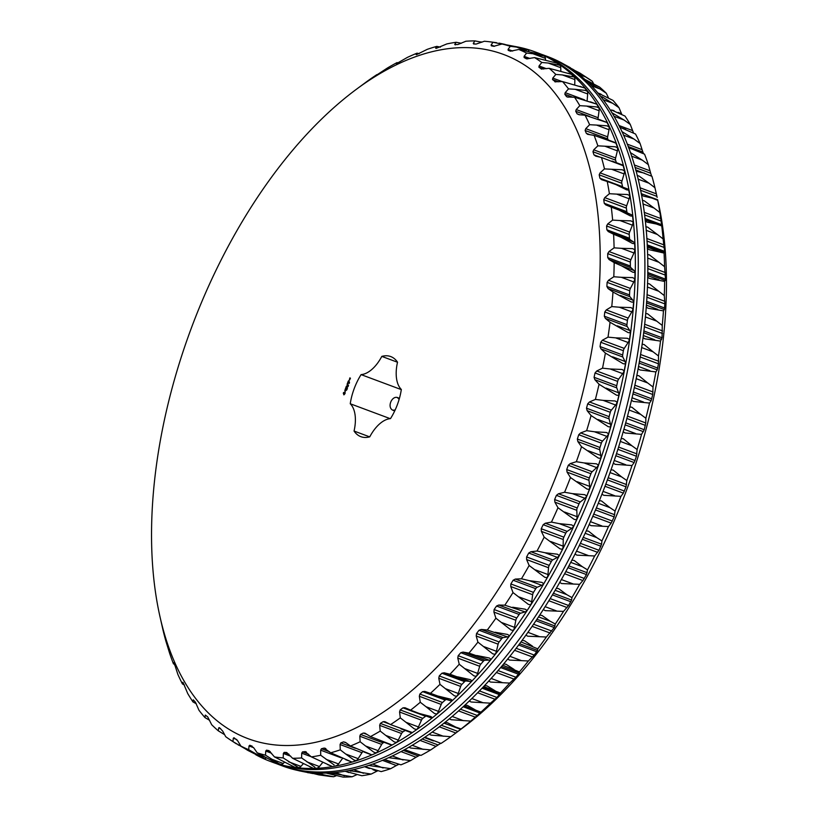 <?xml version="1.0" encoding="UTF-8"?>
<svg xmlns="http://www.w3.org/2000/svg" width="818" height="818" viewBox="0 0 818 818"><rect width="100%" height="100%" fill="white"/><g stroke="black" fill="none" stroke-linecap="round" stroke-linejoin="round"><path stroke-width="1.23" d="M390.176 418.642L350.247 403.755A42.751 23.027 110.5 0 1 361.086 374.613L401.311 389.613M399.389 398.478L398.305 397.906C391.986 394.368 386.076 408.264 393.632 410.534L394.777 410.8M397.517 362.251L381.812 356.392A32.986 17.771 110.5 0 1 361.086 374.613M350.247 403.755A32.986 17.771 110.5 0 1 354.051 431.035L369.675 436.863M381.812 356.392A42.751 23.027 110.5 0 1 390.728 356.566A42.751 23.027 110.5 0 1 397.528 362.19A32.986 17.771 110.5 0 0 401.331 389.47A42.751 23.027 110.5 0 1 390.493 418.622A32.986 17.771 110.5 0 0 369.767 436.832A42.751 23.027 110.5 0 1 360.85 436.669A42.751 23.027 110.5 0 1 354.051 431.035M503.101 54.295A365.227 196.77 110.5 0 1 505.933 577.375A365.227 196.77 110.5 0 1 159.766 615.709A365.227 196.77 110.5 0 1 356.004 89.571A365.227 196.77 110.5 0 1 503.101 54.295M343.304 393.213L344 394.797L345.084 393.54L345.084 391.873L343.509 392.65L343.795 394.818M344.787 390.35L345.032 390.902L345.789 389.941L345.493 390.973L345.922 389.767L345.032 390.677L345.186 389.603L344.899 390.39M345.216 389.327L346.351 388.979L345.717 387.988L345.216 389.327M346.157 386.658L345.82 387.732L346.73 387.967L347.077 386.883L346.668 387.824L346.587 386.924L345.942 387.558L346.259 386.699M346.75 389.777L346.341 390.319L346.791 389.818M346.832 389.031L346.934 389.654L346.76 389.031M347.405 388.397L347.18 389L347.21 388.438M347.578 386.638L347.21 387.62L347.578 386.638M347.333 385.707L346.638 386.106L347.2 386.536L346.372 386.229L347.18 385.646M347.527 383.121L347.098 384.276L347.926 384.583L347.875 383.468L347.221 384.102L347.527 383.121M347.711 382.63L348.54 382.936L347.906 382.926M348.294 381.065L347.865 382.221L348.693 382.527L349.122 381.372L348.713 382.313L348.642 381.413L347.987 382.047L348.294 381.065M348.284 386.035L348.059 386.638L348.09 386.076M348.55 385.319L347.936 385.656L348.499 385.298M349.45 382.896L349.194 383.417L349.398 382.875M349.47 382.118L349.214 382.66L349.368 382.108M349.746 379.849L349.041 380.329L349.746 379.849M349.45 379.215L349.889 379.48L349.726 378.673L349.644 379.501M349.889 377.875L349.695 378.55L350.421 378.182L350.257 378.765L350.216 378.11M392.763 410.104A6.728 5.675 110.3 0 0 395.206 409.89M399.102 399.46A6.728 5.675 110.3 0 0 397.364 397.66M512.671 51.053L508.09 49.346L508.203 50.348L510.504 51.197L518.816 49.469A375.319 202.21 110.5 0 1 526.587 53.078L524.113 56.34L524.113 57.516L526.414 58.804M494.553 46.289L491.097 45L491.321 45.828L493.745 46.299L502.037 44.008A375.319 202.21 110.5 0 1 510.289 46.319L508.09 49.346L508.203 50.348M475.125 44.039L473.264 43.344L473.581 43.988L476.117 44.08L484.348 41.258A375.319 202.21 110.5 0 1 488.141 41.606A375.319 202.21 110.5 0 1 493.019 42.25L491.097 45L491.321 45.828M455.749 44.775L454.726 44.397L457.773 44.561L465.892 41.227A375.319 202.21 110.5 0 1 474.921 40.9L473.264 43.344L473.581 43.988M436.229 48.364L446.822 43.927A375.319 202.21 110.5 0 1 456.127 42.28L454.726 44.397L455.145 44.847M416.454 54.683L427.262 49.336A375.319 202.21 110.5 0 1 436.792 46.381L435.636 48.139L436.127 48.385M396.485 63.64L407.374 57.403A375.319 202.21 110.5 0 1 417.047 53.17L416.117 54.55L416.689 54.601M376.474 75.174L387.303 68.078A375.319 202.21 110.5 0 1 397.047 62.587L396.331 63.579L396.965 63.426M356.004 89.571L367.21 81.279A375.319 202.21 110.5 0 1 376.945 74.581L376.433 75.164L377.118 74.796M364.675 733.071L365.38 733.429L363.294 733.04L360.513 734.441L359.797 736.231L360.145 741.762A375.319 202.21 110.5 0 1 350.482 746.006L345.605 742.458L343.58 741.865L340.83 742.897L340.073 744.523L340.257 749.84A375.319 202.21 110.5 0 1 330.728 752.795L324.132 748.071L321.433 748.736L320.666 750.188L320.707 755.249A375.319 202.21 110.5 0 1 311.392 756.895L305.124 751.619L302.496 751.906L301.709 753.184L301.627 757.949A375.319 202.21 110.5 0 1 292.599 758.276L286.678 752.478L284.143 752.386L283.355 753.47L283.171 757.918A375.319 202.21 110.5 0 1 274.5 756.926L268.948 750.638L266.515 750.167L265.748 751.057L265.492 755.167A375.319 202.21 110.5 0 1 257.23 752.857L253.631 747.662L249.766 745.27L249.02 745.965L248.703 749.697A375.319 202.21 110.5 0 1 240.932 746.098L237.609 740.668L233.999 737.734L233.283 738.225L232.946 741.578A375.319 202.21 110.5 0 1 228.232 738.49A375.319 202.21 110.5 0 1 225.717 736.701L222.67 731.057L219.347 727.611L218.682 727.897L218.334 730.852A375.319 202.21 110.5 0 1 211.698 724.738L207.721 716.905L205.308 715.065L204.981 717.601A375.319 202.21 110.5 0 1 198.999 710.3L195.43 702.202L193.273 699.819L192.987 701.926A375.319 202.21 110.5 0 1 187.7 693.5L183.13 682.621L182.67 682.284L182.455 683.96A375.319 202.21 110.5 0 1 177.895 674.461L175.144 665.985L173.569 662.59L173.447 663.827A375.319 202.21 110.5 0 1 169.653 653.337L166.044 641.68A375.319 202.21 110.5 0 1 163.048 630.269L159.766 615.709M166.33 641.598L166.085 640.903M219.347 727.611L218.682 727.897L220.594 728.613M233.999 737.734L233.283 738.225L236.801 739.533M305.697 751.711L306.382 752.09M324.961 748.163L325.942 748.746M365.38 733.429L370.482 736.589A375.319 202.21 110.5 0 0 380.217 731.087L379.675 725.361L380.35 723.419L383.141 721.67L384.828 721.65M385.278 721.844L390.575 724.595A375.319 202.21 110.5 0 0 400.309 717.887L399.573 712.008L400.186 709.922L402.967 707.836L404.982 707.744M405.145 707.805L410.626 710.136A375.319 202.21 110.5 0 0 420.278 702.273L419.317 696.261L419.869 694.053L422.62 691.65L424.828 691.414L430.472 693.306A375.319 202.21 110.5 0 0 439.972 684.349L438.775 678.255L439.256 675.934L441.945 673.224L444.174 672.795L449.961 674.247A375.319 202.21 110.5 0 0 459.235 664.257L457.783 658.122L458.182 655.709L460.8 652.703L463.039 652.089L468.949 653.101A375.319 202.21 110.5 0 0 477.916 642.14L476.219 636.005L476.526 633.521L479.041 630.249L481.281 629.441L487.283 630.013A375.319 202.21 110.5 0 0 495.892 618.193L493.919 612.089L494.123 609.533L496.536 606.036L498.755 605.044L504.829 605.187A375.319 202.21 110.5 0 0 513.009 592.58L510.759 586.537L510.861 583.95L513.131 580.238L515.33 579.083L521.455 578.786A375.319 202.21 110.5 0 0 529.144 565.494L526.618 559.563L526.608 556.946L528.725 553.05L530.892 551.731L537.037 551.025A375.319 202.21 110.5 0 0 544.175 537.14L541.363 531.363L541.23 528.735L543.193 524.686L545.299 523.223L551.444 522.109A375.319 202.21 110.5 0 0 557.978 507.743L554.89 502.15L554.635 499.532L556.404 495.36L558.459 493.765L564.584 492.262A375.319 202.21 110.5 0 0 570.463 477.528L567.089 472.139L566.7 469.552L568.285 465.289L570.269 463.581L576.342 461.71A375.319 202.21 110.5 0 0 581.526 446.72L577.866 441.577L577.355 439.031L578.735 434.716L580.637 432.906L586.639 430.677A375.319 202.21 110.5 0 0 591.077 415.544L587.15 410.687L586.506 408.202L587.672 403.867L589.481 401.965L595.392 399.419A375.319 202.21 110.5 0 0 599.052 384.255L594.87 379.705L594.083 377.303L595.023 372.967L596.741 370.994L602.529 368.161A375.319 202.21 110.5 0 0 605.392 353.079L600.954 348.867L600.044 346.556L600.739 342.261L602.365 340.237L608.009 337.139A375.319 202.21 110.5 0 0 610.044 322.261L605.361 318.396L604.318 316.208L604.778 311.985L606.291 309.92L611.772 306.586A375.319 202.21 110.5 0 0 612.979 292.026L608.06 288.549L606.895 286.474L607.109 282.363L608.51 280.288L613.807 276.75A375.319 202.21 110.5 0 0 614.165 262.619L609.032 259.531L607.733 257.598L607.713 253.621L608.991 251.545L614.093 247.844A375.319 202.21 110.5 0 0 613.592 234.245L608.265 231.576L606.854 229.797L606.588 225.983L607.733 223.917L612.621 220.103A375.319 202.21 110.5 0 0 611.281 207.128L605.77 204.889L604.236 203.273L603.735 199.653L604.758 197.629L609.41 193.713A375.319 202.21 110.5 0 0 607.232 181.484L601.557 179.674L599.921 178.232L599.185 174.837L600.075 172.864L604.482 168.897A375.319 202.21 110.5 0 0 601.486 157.496L595.678 156.126L593.94 154.858L592.958 151.729L593.725 149.817L597.866 145.839A375.319 202.21 110.5 0 0 594.072 135.348L588.152 134.418L586.322 133.344L585.126 130.481L585.749 128.661L589.625 124.704A375.319 202.21 110.5 0 0 585.064 115.215L579.052 114.724L577.13 113.845L575.719 111.279L576.22 109.561L579.819 105.675A375.319 202.21 110.5 0 0 574.533 97.24L567.119 96.984M587.375 134.224L588.152 134.418M584.635 99.908L565.197 92.659L564.829 94.264L566.445 96.514L568.234 97.178M565.197 92.659L568.52 88.876A375.319 202.21 110.5 0 0 562.539 81.575L554.839 81.78M562.191 81.596L552.774 78.088L552.539 79.561L555.586 81.943M552.774 78.088L555.821 74.438A375.319 202.21 110.5 0 0 549.185 68.323L541.23 69.019M546.373 68.681L539.042 65.951L538.929 67.28L541.669 69.131M539.042 65.951L541.802 62.475A375.319 202.21 110.5 0 0 534.573 57.597L526.598 58.855M345.554 388.581L346.331 388.867M347.783 384.981L347.221 384.767M346.638 386.106L347.272 386.352M348.54 382.936L347.977 382.732M526.444 50.777L516.526 47.076L510.289 46.319M516.526 47.076L527.733 49.816A38.589 20.798 110.5 0 1 528.05 49.745L519.133 47.25L502.037 44.008M528.898 51.289A5.051 2.72 110.5 0 0 527.733 49.816L525.575 49.019L527.252 49.499M501.761 44.1L493.019 42.25M499.144 43.119L505.146 44.438M481.812 42.219L474.921 40.9M480.943 41.892L482.058 42.127M461.321 43.252L456.127 42.28M440.401 47.137L436.792 46.381M419.174 53.671L417.047 53.17M398.069 62.863L397.047 62.587M174.438 664.308L173.447 663.827M184.439 685.003L182.455 683.96M196.269 703.756L192.987 701.926M209.592 720.3L204.981 717.601M224.602 734.646L218.334 730.852M244.112 748.163L232.946 741.578M263.958 758.583A378.458 203.897 -69.5 0 0 264.326 758.746L247.629 750.3L240.932 746.098M264.326 758.746A378.458 203.897 -69.5 0 0 264.367 758.767L248.703 749.697M281.157 764.636A38.589 20.798 110.5 0 1 280.942 764.411L278.785 763.603L281.157 764.636A378.458 203.897 -69.5 0 1 277.466 763.603L257.23 752.857M278.785 763.603L265.492 755.167M280.942 764.411A5.051 2.72 110.5 0 0 283.192 763.48L284.286 762.437M293.304 766.486L274.5 756.926M293.161 766.415L295.001 767.335A378.458 203.897 -69.5 0 0 298.877 767.785L283.171 757.918M298.877 767.785A38.589 20.798 110.5 0 1 298.642 767.601A5.051 2.72 110.5 0 0 300.912 766.374L303.161 763.92M317.384 768.184A38.589 20.798 110.5 0 1 317.139 768.041L317.384 768.184A378.458 203.897 -69.5 0 1 313.355 768.327L292.599 758.276M314.981 767.233L301.627 757.949M317.139 768.041A5.051 2.72 110.5 0 0 319.398 766.538L322.609 762.58M336.024 765.638L336.546 765.832A378.458 203.897 -69.5 0 1 332.384 766.568L311.392 756.895M334.122 764.922L320.707 755.249M336.28 765.73A5.051 2.72 110.5 0 0 338.529 763.951L342.507 758.429M362.947 751.619A3.364 1.81 110.5 0 0 361.975 752.693L358.151 758.654L345.677 754.002L353.765 759.881L356.208 760.74A378.458 203.897 -69.5 0 1 351.955 762.069L330.728 752.795M345.677 754.002L340.257 749.84M384.194 742.345L383.141 742.877A3.364 1.81 110.5 0 0 381.689 744.4L378.1 750.668L365.626 746.016L373.775 752.151L376.229 752.959A378.458 203.897 -69.5 0 1 371.904 754.861L350.482 746.006M365.626 746.016L360.145 741.762M405.247 730.433L402.977 731.854A3.364 1.81 110.5 0 0 401.577 733.531L398.243 740.075L385.769 735.423L393.979 741.773L396.444 742.55A378.458 203.897 -69.5 0 1 392.098 745.004L370.482 736.589M385.769 735.423L380.217 731.087M426.045 716.006A3.364 1.81 110.5 0 0 425.595 716.271L422.814 718.357A3.364 1.81 110.5 0 0 421.464 720.167L418.427 726.936L405.953 722.284L414.245 728.848L416.71 729.574A378.458 203.897 -69.5 0 1 412.364 732.57L390.575 724.595M405.953 722.284L400.309 717.887M452.395 700.3A5.051 2.72 110.5 0 1 450.585 700.729L446.73 699.584A3.364 1.81 110.5 0 0 445.237 700.085L442.497 702.498A3.364 1.81 110.5 0 0 441.209 704.431L438.479 711.363L426.004 706.711L434.399 713.46L436.873 714.145A378.458 203.897 -69.5 0 1 432.558 717.662L430.697 716.476L419.225 713.46L410.626 710.136M426.004 706.711L420.278 702.273M450.585 700.729L430.472 693.306M438.111 696.077L450.657 699.175L452.538 700.382A378.458 203.897 -69.5 0 0 456.781 696.374L454.297 695.74L439.972 684.349M456.638 696.343A5.051 2.72 110.5 0 0 458.264 693.47L460.667 686.425A3.364 1.81 110.5 0 1 461.884 684.38L464.573 681.66A3.364 1.81 110.5 0 1 466.076 680.965L444.174 672.795M471.996 680.791A5.051 2.72 110.5 0 1 470.135 681.486L466.076 680.965M470.135 681.486L449.961 674.247M457.661 676.834L470.238 679.635L472.129 680.873A378.458 203.897 -69.5 0 0 476.27 676.404L473.786 675.801L459.235 664.257M476.137 676.374A5.051 2.72 110.5 0 0 477.63 673.398L479.685 666.281A3.364 1.81 110.5 0 1 480.81 664.144L483.428 661.149A3.364 1.81 110.5 0 1 484.941 660.249L463.039 652.089M491.076 659.196A5.051 2.72 110.5 0 1 489.164 660.157L484.941 660.249M489.164 660.157L468.949 653.101M476.689 655.504L489.276 658.009L491.189 659.267A378.458 203.897 -69.5 0 0 495.197 654.38L492.712 653.817L477.916 642.14M495.074 654.349A5.051 2.72 110.5 0 0 496.424 651.292L498.111 644.175A3.364 1.81 110.5 0 1 499.144 641.956L501.669 638.694A3.364 1.81 110.5 0 1 503.182 637.611L481.281 629.441M509.471 635.678A5.051 2.72 110.5 0 1 507.538 636.895L503.182 637.611M507.538 636.895L487.283 630.013M495.074 632.242L507.651 634.471L509.583 635.75A378.458 203.897 -69.5 0 0 513.428 630.463L510.953 629.942L495.892 618.193M513.305 630.433A5.051 2.72 110.5 0 0 514.512 627.324L515.821 620.249A3.364 1.81 110.5 0 1 516.751 617.979L519.154 614.471A3.364 1.81 110.5 0 1 520.657 613.214L498.755 605.044M527.048 610.422A5.051 2.72 110.5 0 1 525.125 611.884L520.657 613.214M525.125 611.884L504.829 605.187M512.651 607.232L525.207 609.195L527.16 610.484A378.458 203.897 -69.5 0 0 530.81 604.85L528.336 604.359L513.009 592.58M530.698 604.819A5.051 2.72 110.5 0 0 531.741 601.68L532.661 594.706A3.364 1.81 110.5 0 1 533.489 592.385L535.759 588.674A3.364 1.81 110.5 0 1 537.232 587.242L515.33 579.083M543.684 583.602A5.051 2.72 110.5 0 1 541.772 585.31L537.232 587.242M541.772 585.31L529.297 580.657L521.455 578.786M529.297 580.657L541.813 582.365L543.786 583.663A378.458 203.897 -69.5 0 0 547.222 577.723L544.757 577.273L529.144 565.494M547.109 577.702A5.051 2.72 110.5 0 0 547.988 574.553L548.52 567.733A3.364 1.81 110.5 0 1 549.226 565.381L551.352 561.485A3.364 1.81 110.5 0 1 552.784 559.901L530.892 551.731M559.246 555.442A5.051 2.72 110.5 0 1 557.355 557.375L552.784 559.901M557.355 557.375L544.89 552.723L537.037 551.025M544.89 552.723L557.344 554.195L559.348 555.504A378.458 203.897 -69.5 0 0 562.528 549.297L560.085 548.878L544.175 537.14M562.426 549.277A5.051 2.72 110.5 0 0 563.132 546.148L563.265 539.522A3.364 1.81 110.5 0 1 563.858 537.17L565.811 533.121A3.364 1.81 110.5 0 1 567.201 531.393L545.299 523.223M573.612 526.148A5.051 2.72 110.5 0 1 571.772 528.295L567.201 531.393M571.772 528.295L559.297 523.643L551.444 522.109M559.297 523.643L571.69 524.89L573.715 526.209A378.458 203.897 -69.5 0 0 576.629 519.788L574.195 519.389L557.978 507.743M576.516 519.767A5.051 2.72 110.5 0 0 577.058 516.679L576.782 510.309A3.364 1.81 110.5 0 1 577.252 507.968L579.032 503.796A3.364 1.81 110.5 0 1 580.361 501.935L558.459 493.765M586.68 495.943A5.051 2.72 110.5 0 1 584.901 498.285L580.361 501.935M584.901 498.285L572.426 493.632L564.584 492.262M572.426 493.632L584.727 494.685L586.772 495.994A378.458 203.897 -69.5 0 0 589.4 489.42L586.976 489.041L570.463 477.528M589.287 489.399A5.051 2.72 110.5 0 0 589.655 486.373L588.98 480.309A3.364 1.81 110.5 0 1 589.328 477.988L590.913 473.734A3.364 1.81 110.5 0 1 592.171 471.751L570.269 463.581M598.347 465.053A5.051 2.72 110.5 0 1 596.639 467.579L592.171 471.751M596.639 467.579L584.164 462.937L576.342 461.71M584.164 462.937L596.363 463.806L598.439 465.115A378.458 203.897 -69.5 0 0 600.749 458.417L598.347 458.07L581.526 446.72M600.637 458.397A5.051 2.72 110.5 0 0 600.821 455.462L599.768 449.747A3.364 1.81 110.5 0 1 599.983 447.477L601.363 443.151A3.364 1.81 110.5 0 1 602.539 441.076L580.637 432.906M608.52 433.724A5.051 2.72 110.5 0 1 606.905 436.413L602.539 441.076M606.905 436.413L594.43 431.761L586.639 430.677M594.43 431.761L606.516 432.487L608.612 433.785A378.458 203.897 -69.5 0 0 610.596 427.016L608.214 426.689L591.077 415.544M610.484 427.006A5.051 2.72 110.5 0 0 610.494 424.174L609.052 418.857A3.364 1.81 110.5 0 1 609.134 416.648L610.289 412.303A3.364 1.81 110.5 0 1 611.383 410.135L589.481 401.965M617.12 402.19A5.051 2.72 110.5 0 1 615.617 405.022L611.383 410.135M615.617 405.022L603.142 400.37L595.392 399.419M603.142 400.37L615.095 400.963L617.222 402.241A378.458 203.897 -69.5 0 0 618.858 395.472L616.496 395.155L599.052 384.255M618.745 395.452A5.051 2.72 110.5 0 0 618.582 392.763L616.762 387.875A3.364 1.81 110.5 0 1 616.711 385.738L617.651 381.403A3.364 1.81 110.5 0 1 618.643 379.163L596.741 370.994M624.103 370.687A5.051 2.72 110.5 0 1 622.702 373.642L618.643 379.163M622.702 373.642L610.238 368.99L602.529 368.161M610.238 368.99L622.038 369.47L624.195 370.738A378.458 203.897 -69.5 0 0 625.473 364L623.132 363.693L605.392 353.079M625.361 363.99A5.051 2.72 110.5 0 0 625.024 361.444L622.846 357.026A3.364 1.81 110.5 0 1 622.662 354.992L623.367 350.707A3.364 1.81 110.5 0 1 624.257 348.407L602.365 340.237M629.39 339.45A5.051 2.72 110.5 0 1 628.122 342.517L624.257 348.407M628.122 342.517L615.647 337.865L608.009 337.139M615.647 337.865L627.304 338.263L629.492 339.511A378.458 203.897 -69.5 0 0 630.402 332.865L628.081 332.568L610.044 322.261M630.279 332.844A5.051 2.72 110.5 0 0 629.778 330.482L627.253 326.566A3.364 1.81 110.5 0 1 626.946 324.644L627.406 320.421A3.364 1.81 110.5 0 1 628.193 318.09L606.291 309.92M632.948 308.734A5.051 2.72 110.5 0 1 631.823 311.873L628.193 318.09M631.823 311.873L619.349 307.22L611.772 306.586M619.349 307.22L630.842 307.568L633.05 308.795A378.458 203.897 -69.5 0 0 633.592 302.282L631.302 301.985L612.979 292.026M633.469 302.261A5.051 2.72 110.5 0 0 632.795 300.094L629.952 296.719A3.364 1.81 110.5 0 1 629.512 294.92L629.737 290.799A3.364 1.81 110.5 0 1 630.402 288.447L608.51 280.288M634.758 278.764A5.051 2.72 110.5 0 1 633.786 281.954L630.402 288.447M633.786 281.954L621.312 277.302L613.807 276.75M621.312 277.302L632.621 277.619L634.87 278.815A378.458 203.897 -69.5 0 0 635.024 272.506L632.764 272.2L621.598 265.87L614.165 262.619M634.891 272.476A5.051 2.72 110.5 0 0 634.073 270.523L630.923 267.701A3.364 1.81 110.5 0 1 630.361 266.044L630.341 262.067A3.364 1.81 110.5 0 1 630.893 259.715L608.991 251.545M634.799 249.756A5.051 2.72 110.5 0 1 633.981 252.977L630.893 259.715M633.981 252.977L621.516 248.335L614.093 247.844M621.516 248.335L632.641 248.641L634.911 249.817A378.458 203.897 -69.5 0 0 634.696 243.733L632.457 243.437L621.107 237.322L613.592 234.245M634.543 243.713A5.051 2.72 110.5 0 0 633.582 241.975L630.167 239.735A3.364 1.81 110.5 0 1 629.482 238.232L629.216 234.429A3.364 1.81 110.5 0 1 629.635 232.087L607.733 223.917M633.06 221.944A5.051 2.72 110.5 0 1 632.426 225.185L629.635 232.087M632.426 225.185L619.952 220.533L612.621 220.103M619.952 220.533L630.893 220.87L633.193 222.005A378.458 203.897 -69.5 0 0 632.59 216.218L630.381 215.901L618.868 210.042L611.281 207.128M632.437 216.187A5.051 2.72 110.5 0 0 631.343 214.694L627.662 213.048A3.364 1.81 110.5 0 1 626.864 211.709L626.363 208.099A3.364 1.81 110.5 0 1 626.649 205.799L604.758 197.629M629.584 195.543A5.051 2.72 110.5 0 1 629.114 198.764L626.649 205.799M629.114 198.764L616.649 194.111L609.41 193.713M616.649 194.111L627.396 194.5L629.717 195.604A378.458 203.897 -69.5 0 0 628.745 190.144L626.557 189.817L615.985 184.612L607.232 181.484M622.702 187.118A3.364 1.81 110.5 0 1 622.549 186.668L621.813 183.283A3.364 1.81 110.5 0 1 621.966 181.034L600.075 172.864M624.369 170.747A5.051 2.72 110.5 0 1 624.083 173.927L621.966 181.034M624.083 173.927L611.619 169.275L604.482 168.897M611.619 169.275L622.171 169.745L624.512 170.809A378.458 203.897 -69.5 0 0 623.173 165.717L601.486 157.496M616.363 162.67L615.586 160.164A3.364 1.81 110.5 0 1 615.617 157.986L593.725 149.817M617.457 147.741A5.051 2.72 110.5 0 1 617.375 150.86L615.617 157.986M617.375 150.86L604.901 146.207L597.866 145.839M604.901 146.207L615.259 146.78L617.631 147.813A378.458 203.897 -69.5 0 0 615.934 143.13L594.072 135.348M608.173 139.95L607.743 138.927A3.364 1.81 110.5 0 1 607.641 136.831L585.749 128.661M608.909 126.708A5.051 2.72 110.5 0 1 609.021 129.735L607.641 136.831M609.021 129.735L596.557 125.082L589.625 124.704M596.557 125.082L606.711 125.798L609.103 126.78A378.458 203.897 -69.5 0 0 607.068 122.536L585.064 115.215M598.132 119.111A3.364 1.81 110.5 0 1 598.111 117.731L576.22 109.561M598.786 107.792A5.051 2.72 110.5 0 1 599.103 110.727L598.111 117.731M599.103 110.727L586.639 106.074L579.819 105.675M586.639 106.074L596.598 106.933L599.001 107.884A378.458 203.897 -69.5 0 0 596.639 104.111L574.533 97.24M587.252 91.197A38.589 20.798 110.5 0 0 587.15 91.156A5.051 2.72 110.5 0 1 587.692 93.968L587.109 100.686M587.692 93.968L575.228 89.315L568.52 88.876M575.228 89.315L584.993 90.348L587.416 91.258A378.458 203.897 -69.5 0 0 584.737 87.996L562.539 81.575M574.88 79.591L562.406 74.939L574.42 77.025A38.589 20.798 110.5 0 0 574.144 76.974A5.051 2.72 110.5 0 1 574.88 79.591L574.727 84.612M562.406 74.939L555.821 74.438M574.42 77.025A378.458 203.897 -69.5 0 0 571.455 74.295L549.185 68.323M560.749 67.7L548.275 63.047L560.125 65.307A38.589 20.798 110.5 0 0 559.829 65.297A5.051 2.72 110.5 0 1 560.749 67.7L560.841 70.962M548.275 63.047L541.802 62.475M560.125 65.307A378.458 203.897 -69.5 0 0 556.894 63.129L555.044 62.659M554.901 62.628L534.573 57.597M545.412 58.385L532.947 53.732L544.624 56.197A38.589 20.798 110.5 0 0 544.318 56.227A5.051 2.72 110.5 0 1 545.412 58.385L545.555 59.826M532.947 53.732L526.587 53.078M544.624 56.197A378.458 203.897 -69.5 0 0 541.148 54.581L518.816 49.469M344.797 392.548L344.777 393.765L343.959 394L343.969 392.783L344.797 392.548M255.717 754.697A378.662 204.009 -69.5 0 0 270.431 761.456A378.662 204.009 -69.5 0 0 594.134 477.344A378.662 204.009 -69.5 0 0 535.084 51.892A378.662 204.009 -69.5 0 0 519.573 47.362M264.367 758.767A38.589 20.798 110.5 0 1 264.173 758.501L262.016 757.693M266.085 758.102A5.051 2.72 110.5 0 1 264.173 758.501M351.566 761.855A5.051 2.72 110.5 0 1 351.29 761.783L345.666 759.687M358.151 758.654A5.051 2.72 110.5 0 1 355.983 760.668M371.638 754.707A5.051 2.72 110.5 0 1 370.973 754.625L363.969 752.008M378.1 750.668A5.051 2.72 110.5 0 1 376.035 752.897M391.883 744.881A5.051 2.72 110.5 0 1 390.892 744.85L382.405 741.681M398.243 740.075A5.051 2.72 110.5 0 1 396.27 742.488M412.19 732.468A5.051 2.72 110.5 0 1 410.881 732.539L400.871 728.797M418.427 726.936A5.051 2.72 110.5 0 1 416.556 729.533M432.405 717.57A5.051 2.72 110.5 0 1 430.8 717.785A5.051 2.72 110.5 0 1 430.677 717.723L420.248 713.838M438.479 711.363A5.051 2.72 110.5 0 1 436.73 714.104M617.069 185.032L627.355 188.866A5.051 2.72 110.5 0 1 627.498 188.907A5.051 2.72 110.5 0 1 628.572 190.113M621.66 164.694A5.051 2.72 110.5 0 1 622.038 164.786A5.051 2.72 110.5 0 1 622.979 165.676M606.506 139.326L614.931 142.465A5.051 2.72 110.5 0 1 615.698 143.078M599.267 119.53L606.21 122.117A5.051 2.72 110.5 0 1 606.762 122.475M590.402 101.831L595.964 103.906A5.051 2.72 110.5 0 1 596.21 104.019M298.642 767.601L296.484 766.793M587.15 91.156L584.993 90.348M574.144 76.974L571.986 76.166M559.829 65.297L557.671 64.499M544.318 56.227L542.16 55.419M535.084 51.892L537.999 52.976A378.662 204.009 110.5 0 1 597.058 478.438A378.662 204.009 110.5 0 1 273.355 762.55L270.431 761.456M541.301 54.264A378.662 204.009 110.5 0 1 544.645 55.45A378.662 204.009 110.5 0 1 603.694 480.912A378.662 204.009 110.5 0 1 280.001 765.024A378.662 204.009 110.5 0 1 276.699 763.736M280.001 765.024L282.916 766.108A378.662 204.009 -69.5 0 0 606.619 481.996A378.662 204.009 -69.5 0 0 547.569 56.544L544.645 55.45M312.854 773.562L298.867 770.75M312.21 772.713L333.652 776.742A375.319 202.21 110.5 0 1 329.858 776.394L318.856 774.881L309.766 772.621M309.961 772.683L308.764 772.356M313.284 773.061L312.415 772.734M333.652 776.742L335.942 775.873M330.339 773L352.108 776.773A375.319 202.21 110.5 0 1 343.079 777.1L327.65 773.46M328.325 773.624L326.494 773.163M331.781 773.501L330.431 773M352.108 776.773L356.679 774.748M349.358 770.607L371.178 774.073A375.319 202.21 110.5 0 1 361.873 775.72L345.319 771.333M350.922 771.19L349.439 770.638M371.178 774.073L376.945 771.18L372.977 769.707M377.599 770.863L376.945 771.18M368.949 765.505L390.738 768.664A375.319 202.21 110.5 0 1 381.208 771.619L366.924 767.284L364.777 766.803L369.399 768.531M390.738 768.664L396.352 765.515L382.671 760.413M398.826 764.329L396.352 765.515M388.918 757.703L410.626 760.597A375.319 202.21 110.5 0 1 400.953 764.83L384.664 759.574M410.626 760.597L416.076 757.223L401.188 751.67M419.931 755.137L416.076 757.223M409.102 747.284L410.779 748.041L430.697 749.922A375.319 202.21 110.5 0 1 420.953 755.413L404.818 749.707M430.697 749.922L435.953 746.353L420.207 740.474M440.708 743.317L435.953 746.353M429.348 734.308L431.045 735.116L450.79 736.721A375.319 202.21 110.5 0 1 441.055 743.419L425.053 737.274M450.79 736.721L455.851 733L439.45 726.885M457.957 731.435L461.107 728.961A375.319 202.21 110.5 0 0 470.759 721.098L480.953 712.141A375.319 202.21 110.5 0 0 490.442 703.173L496.996 697.478L500.442 693.071A375.319 202.21 110.5 0 0 509.706 683.081L515.923 677.243L519.318 673.071L519.42 671.926A375.319 202.21 110.5 0 0 528.397 660.975L534.256 655.054L537.559 650.433L537.763 648.848A375.319 202.21 110.5 0 0 546.373 637.017L554.267 627.57L555.31 624.011A375.319 202.21 110.5 0 0 563.49 611.404L568.602 605.484L571.618 600.075L571.935 597.61A375.319 202.21 110.5 0 0 579.625 584.318L582.897 580.555L586.465 574.584L587.518 569.849A375.319 202.21 110.5 0 0 594.655 555.974L598.97 550.269L601.578 544.215L601.925 540.933A375.319 202.21 110.5 0 0 608.459 526.577L611.169 523.131L614.144 516.894L615.064 511.086A375.319 202.21 110.5 0 0 620.944 496.352L623.367 493.131L626.026 486.833L626.823 480.534A375.319 202.21 110.5 0 0 631.997 465.544L634.154 462.569L636.476 456.25L637.12 449.511A375.319 202.21 110.5 0 0 641.557 434.378L644.247 429.736L645.77 422.957L645.872 418.243A375.319 202.21 110.5 0 0 649.533 403.08L651.148 400.697L652.764 394.501L653.009 386.986A375.319 202.21 110.5 0 0 655.872 371.914L657.232 369.859L658.48 363.795L658.49 355.963A375.319 202.21 110.5 0 0 660.525 341.086L662.059 337.742L662.253 325.421A375.319 202.21 110.5 0 0 663.459 310.86L664.339 309.541L664.85 303.897L664.288 295.574A375.319 202.21 110.5 0 0 664.645 281.443L665.474 279.132L664.574 266.678A375.319 202.21 110.5 0 0 664.073 253.069L664.594 251.331L663.101 238.928A375.319 202.21 110.5 0 0 661.762 225.962L659.891 212.547A375.319 202.21 110.5 0 0 657.713 200.308L658.234 202.291A365.227 196.77 110.5 0 1 461.996 728.429L455.851 733M461.434 728.797L460.708 729.37L444.164 723.204M461.107 728.961L455.636 727.038L447.497 722.744L445.227 722.355M454.092 726.466L455.636 727.038M470.759 721.098L451.199 719.728L449.501 718.869M480.953 712.141L464.338 705.852M465.186 705.075L467.456 705.433L475.544 710.034M490.442 703.173L471.096 701.997L469.389 701.098M500.442 693.071L483.796 686.578M484.757 685.556L487.037 685.903L495.094 690.791M509.706 683.081L490.585 682.069L488.867 681.118M519.42 671.926L502.753 665.218M503.816 663.95L506.076 664.277L514.123 669.461M528.397 660.975L509.522 660.085L507.794 659.093M537.763 648.848L521.076 641.946M522.201 640.422L524.45 640.739L532.498 646.2M546.373 637.017L527.753 636.21L526.015 635.177M555.31 624.011L550.085 621.189L538.612 616.915M539.768 615.156L542.007 615.453L550.085 621.189M563.49 611.404L545.146 610.627L543.397 609.563M571.935 597.61L566.731 594.614L555.228 590.33M556.393 588.346L558.612 588.633L566.731 594.614M579.625 584.318L561.557 583.541L559.809 582.436M587.518 569.849L582.314 566.68L570.79 562.385M571.946 560.177L574.154 560.463L582.314 566.68M594.655 555.974L576.884 555.146L575.115 554.011M601.925 540.933L596.731 537.6L585.187 533.295M586.312 530.882L588.49 531.158L596.731 537.6M608.459 526.577L590.995 525.657L589.205 524.502M615.064 511.086L609.86 507.6L598.306 503.285M599.369 500.677L601.527 500.953L609.86 507.6M620.944 496.352L603.776 495.309L601.987 494.133M626.823 480.534L621.598 476.894L610.044 472.589M611.036 469.788L613.163 470.074L621.598 476.894M631.997 465.544L615.146 464.327L613.336 463.131M637.12 449.511L631.864 445.728L620.32 441.423M621.21 438.458L623.316 438.755L631.864 445.728M641.557 434.378L625.013 432.957L623.183 431.74M645.872 418.243L640.576 414.327L629.042 410.033M629.819 406.924L631.895 407.231L640.576 414.327M649.533 403.08L633.296 401.413L631.445 400.186M653.009 386.986L647.662 382.947L636.159 378.662M636.793 375.421L638.838 375.738L647.662 382.947M655.872 371.914L639.942 369.961L638.071 368.724M658.49 355.963L653.081 351.822L641.598 347.538M642.089 344.194L644.103 344.531L653.081 351.822M660.525 341.086L644.881 338.826L642.999 337.589M662.253 325.421L656.782 321.177L645.341 316.914M645.658 313.468L647.641 313.836L656.782 321.177M663.459 310.86L648.101 308.253L646.189 307.016M664.288 295.574L658.746 291.259L647.355 287.016M647.478 283.498L649.42 283.887L658.746 291.259M664.645 281.443L649.564 278.468L647.631 277.23M664.574 266.678L658.94 262.292L647.621 258.069M647.529 254.5L649.441 254.909L658.94 262.292M664.073 253.069L649.257 249.705L647.314 248.478M663.101 238.928L657.386 234.49L646.138 230.298M645.811 226.698L647.692 227.138L657.386 234.49M661.762 225.962L656.302 223.999L647.181 222.169L645.228 220.952M659.891 212.547L654.073 208.069L642.938 203.917M642.355 200.308L644.195 200.768L654.073 208.069M657.713 200.308L650.668 197.567M652.314 198.171L643.367 196.085L641.394 194.888M641.148 193.6L657.662 199.766L657.846 200.666M657.151 197.383L656.926 196.371L640.494 190.246M635.678 169.878L651.956 176.32A375.319 202.21 110.5 0 1 654.952 187.731L656.926 196.371M654.952 187.731L649.042 183.232L638.05 179.132M637.161 175.512L638.97 176.013L649.042 183.232M644.482 173.15L637.825 171.637L635.842 170.471M651.598 176.167L650.699 173.263L634.993 167.404M628.49 147.526L644.553 154.173A375.319 202.21 110.5 0 1 648.347 164.663L650.699 173.263M648.347 164.663L642.335 160.164L631.527 156.136M630.3 152.526L642.335 160.164M635.842 150.267L628.623 147.894M643.561 153.692L642.856 152.015L628.112 146.514M619.717 127.158L635.545 134.04A375.319 202.21 110.5 0 1 640.105 143.539L642.856 152.015M640.105 143.539L633.981 139.05L623.439 135.113M621.803 131.504L633.981 139.05M625.647 129.367L619.799 127.332M633.561 132.997L632.508 132.465M614.021 110.635L611.373 109.97L625.013 116.074A375.319 202.21 110.5 0 1 630.3 124.5L633.459 132.813M630.3 124.5L624.062 120.031L613.889 116.238M611.752 112.628L624.062 120.031M598.306 93.191L613.019 100.399A375.319 202.21 110.5 0 1 619.001 107.7L621.731 114.244M619.001 107.7L612.651 103.272L603.05 99.694M601.792 96.616L612.651 103.272M601.066 94.223L597.641 92.863M585.647 79.796L599.666 87.148A375.319 202.21 110.5 0 1 606.302 93.262L608.408 97.7M606.302 93.262L599.839 88.896L591.189 85.675M587.447 81.933L599.839 88.896M588.786 82.434L587.385 81.872M586.24 80.092L584.573 79.254M571.526 68.814L579.86 73.058L589.768 79.51A375.319 202.21 110.5 0 1 592.283 81.299L593.398 83.354M592.283 81.299L585.708 77.004L578.98 74.499M573.633 70.45L585.708 77.004M574.471 70.767L573.459 70.328M571.7 68.896L570.627 68.375M573.888 69.837L568.541 67.015M562.283 63.303L570.371 67.7M224.469 734.4L223.529 734.043M240.84 745.944L238.14 744.942M264.234 757.069L253.917 753.225M253.652 747.693L249.02 745.965M252.179 746.18L249.766 745.27M283.192 763.48L270.717 758.828M271.586 753.235L265.748 751.057M270.237 751.558L266.515 750.167M300.912 766.374L288.437 761.722M290.758 756.231L283.355 753.47M288.897 754.155L284.143 752.386M319.398 766.538L306.934 761.885M311.218 756.732L301.709 753.184M308.601 754.186L302.496 751.906M338.529 763.951L326.055 759.298M340.942 757.754L320.666 750.188M329.48 751.732L321.433 748.736M361.975 752.693L340.073 744.523M355.339 748.306L340.83 742.897M346.065 742.795L343.58 741.865M381.689 744.4L359.797 736.231M383.141 742.877L360.513 734.441M366.975 734.411L363.294 733.04M401.577 733.531L379.675 725.361M402.977 731.854L380.35 723.419M389.532 724.053L383.141 721.67M421.464 720.167L399.573 712.008M422.814 718.357L400.186 709.922M425.595 716.271L402.967 707.836M441.209 704.431L419.317 696.261M442.497 702.498L419.869 694.053M445.237 700.085L422.62 691.65M446.73 699.584L424.828 691.414M458.264 693.47L445.8 688.817M460.667 686.425L438.775 678.255M461.884 684.38L439.256 675.934M464.573 681.66L441.945 673.224M477.63 673.398L465.156 668.746M479.685 666.281L457.783 658.122M480.81 664.144L458.182 655.709M483.428 661.149L460.8 652.703M496.424 651.292L483.949 646.639M498.111 644.175L476.219 636.005M499.144 641.956L476.526 633.521M501.669 638.694L479.041 630.249M514.512 627.324L502.037 622.682M515.821 620.249L493.919 612.089M516.751 617.979L494.123 609.533M519.154 614.471L496.536 606.036M531.741 601.68L519.266 597.028M532.661 594.706L510.759 586.537M533.489 592.385L510.861 583.95M535.759 588.674L513.131 580.238M547.988 574.553L535.514 569.901M548.52 567.733L526.618 559.563M549.226 565.381L526.608 556.946M551.352 561.485L528.725 553.05M563.132 546.148L550.657 541.496M563.265 539.522L541.363 531.363M563.858 537.17L541.23 528.735M565.811 533.121L543.193 524.686M577.058 516.679L564.584 512.027M576.782 510.309L554.89 502.15M577.252 507.968L554.635 499.532M579.032 503.796L556.404 495.36M589.655 486.373L577.181 481.72M588.98 480.309L567.089 472.139M589.328 477.988L566.7 469.552M590.913 473.734L568.285 465.289M600.821 455.462L588.357 450.81M599.768 449.747L577.866 441.577M599.983 447.477L577.355 439.031M601.363 443.151L578.735 434.716M610.494 424.174L598.019 419.522M609.052 418.857L587.15 410.687M609.134 416.648L586.506 408.202M610.289 412.303L587.672 403.867M618.582 392.763L606.107 388.11M616.762 387.875L594.87 379.705M616.711 385.738L594.083 377.303M617.651 381.403L595.023 372.967M625.024 361.444L612.549 356.801M622.846 357.026L600.954 348.867M622.662 354.992L600.044 346.556M623.367 350.707L600.739 342.261M629.778 330.482L617.304 325.83M627.253 326.566L605.361 318.396M626.946 324.644L604.318 316.208M627.406 320.421L604.778 311.985M632.795 300.094L620.33 295.441M629.952 296.719L608.06 288.549M629.512 294.92L606.895 286.474M629.737 290.799L607.109 282.363M634.073 270.523L621.598 265.87M630.923 267.701L609.032 259.531M630.361 266.044L607.733 257.598M630.341 262.067L607.713 253.621M633.582 241.975L621.107 237.322M630.167 239.735L608.265 231.576M629.482 238.232L606.854 229.797M629.216 234.429L606.588 225.983M631.343 214.694L618.868 210.042M627.662 213.048L605.77 204.889M626.864 211.709L604.236 203.273M626.363 208.099L603.735 199.653M622.549 186.668L599.921 178.232M621.813 183.283L599.185 174.837M600.146 157.179L593.94 154.858M615.586 160.164L592.958 151.729M589.942 134.694L586.322 133.344M607.743 138.927L585.126 130.481M579.594 114.765L577.13 113.845M589.696 116.493L575.719 111.279M572.784 97.23L564.829 94.264M558.582 81.81L552.539 79.561M543.643 69.039L538.929 67.28M527.794 58.886L524.113 57.516M529.9 58.497L524.113 56.34M308.151 772.795L306.004 771.987M325.871 775.689L319.03 773.133M344.358 775.842L335.666 772.601M363.489 773.266L353.857 769.666M383.11 767.959L372.906 764.155M398.56 764.431L397.221 763.93M403.059 759.983L392.497 756.036M418.254 755.975L403.458 750.454M423.203 749.38L412.395 745.351M438.09 744.953L422.344 739.083M443.387 736.251L432.385 732.141M457.927 731.456L441.475 725.321M463.438 720.678L452.303 716.517M475.595 717.253L458.714 710.954M477.61 715.586L460.616 709.257M480.35 713.184L463.295 706.813M481.107 712.406L464.113 706.067M483.223 702.785L471.986 698.592M495.054 699.247L477.784 692.805M496.996 697.478L479.573 690.975M499.686 694.758L482.211 688.245M500.452 693.787L483.101 687.314M502.589 682.713L491.26 678.48M514.072 679.114L496.506 672.56M515.923 677.243L498.182 670.627M518.54 674.236L500.749 667.611M519.318 673.071L501.69 666.496M521.383 660.607L509.992 656.353M532.498 656.997L514.696 650.361M534.256 655.054L516.26 648.337M536.782 651.782L518.745 645.065M537.559 650.433L519.706 643.776M539.461 636.639L528.019 632.365M550.197 633.071L532.221 626.373M551.864 631.067L533.653 624.277M554.267 627.57L536.035 620.77M555.033 626.036L537.017 619.318M556.7 610.995L545.217 606.711M567.048 607.529L548.929 600.77M568.602 605.484L550.238 598.633M570.872 601.772L552.498 594.911M571.618 600.075L553.459 593.295M572.948 583.868L561.434 579.573M582.897 580.555L564.676 573.755M584.338 578.479L565.862 571.588M586.465 574.584L567.978 567.682M587.171 572.723L568.919 565.923M588.091 555.453L576.557 551.158M597.641 552.355L579.349 545.524M598.97 550.269L580.412 543.346M600.923 546.22L582.365 539.297M601.578 544.215L583.265 537.385M602.017 525.984L590.473 521.679M611.169 523.131L592.825 516.291M612.365 521.066L593.766 514.123M614.144 516.894L595.535 509.951M614.737 514.757L596.394 507.917M614.615 495.677L603.06 491.373M623.367 493.131L605.013 486.291M624.441 491.086L605.821 484.144M626.026 486.833L607.406 479.88M626.547 484.573L608.193 477.732M625.78 464.767L614.236 460.462M634.154 462.569L615.801 455.728M635.095 460.565L616.486 453.632M636.476 456.25L617.866 449.317M636.915 453.898L618.582 447.057M635.453 433.489L623.909 429.184M643.429 431.679L625.126 424.849M644.247 429.736L625.678 422.814M645.402 425.401L626.854 418.479M645.77 422.957L627.478 416.127M643.541 402.067L632.017 397.773M651.148 400.697L632.907 393.887M651.823 398.836L633.337 391.945M652.764 394.501L634.287 387.609M653.03 391.986L634.809 385.196M649.983 370.759L638.48 366.464M657.232 369.859L639.083 363.09M657.774 368.09L639.4 361.239M658.48 363.795L640.126 356.955M658.643 361.229L640.525 354.47M654.727 339.787L643.265 335.513M661.639 339.388L643.623 332.67M662.059 337.742L643.838 330.942M662.519 333.519L644.318 326.73M662.57 330.912L644.604 324.214M657.754 309.398L646.332 305.145M664.339 309.541L646.496 302.885M664.625 308.008L646.598 301.29M664.85 303.897L646.854 297.19M664.789 301.28L646.997 294.644M659.032 279.828L647.662 275.584M665.31 280.523L647.682 273.948M665.474 279.132L647.703 272.506M665.453 275.165L647.723 268.549M665.269 272.537L647.723 265.983M658.541 251.29L647.253 247.077M664.543 252.568L647.202 246.095M664.594 251.331L647.14 244.817M664.328 247.517L646.926 241.034M664.022 244.909L646.762 238.478M656.302 223.999L645.095 219.827M662.048 225.88L645.065 219.541M661.977 224.807L644.942 218.447M661.476 221.197L644.502 214.858M661.036 218.621L644.175 212.332M656.353 193.856L639.983 187.751M650.003 170.809L634.277 164.939M642.028 149.653L627.181 144.121M632.498 130.553L618.868 125.471M621.475 113.651L618.152 112.414M488.141 41.606L496.598 42.7M236.402 743.869L228.232 738.49M309.879 766.834L311.995 767.621M327.619 764.646L331.525 766.108M419.225 713.46L430.8 717.785M615.985 184.612L627.498 188.907M612.089 161.074L622.038 164.786M579.931 86.34L583.766 87.771M567.907 73.17L569.962 73.937M346.014 771.507L348.836 772.56M384.48 759.656L390.472 761.895M404.46 749.901L411.863 752.672M424.532 737.621L433.387 740.924"/></g></svg>
